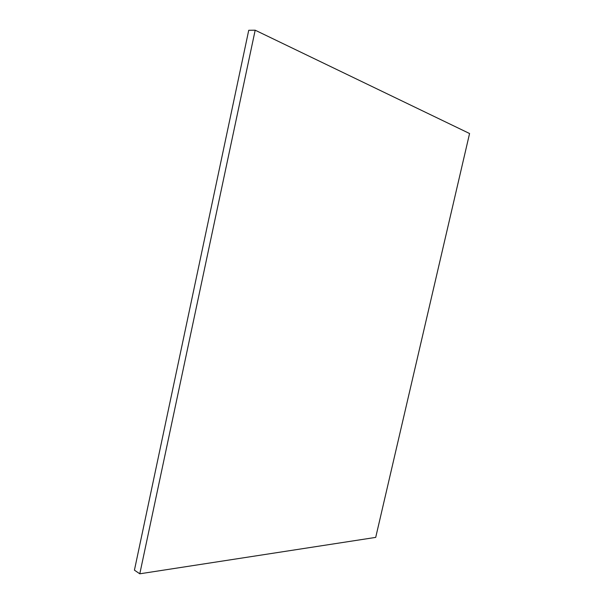 <?xml version="1.0" encoding="UTF-8"?>
<svg xmlns="http://www.w3.org/2000/svg" width="604" height="604" viewBox="0 0 604 604"><rect width="100%" height="100%" fill="white"/><g stroke="black" fill="none" stroke-linecap="round" stroke-linejoin="round"><path stroke-width="0.91" d="M469.572 133.522L375.711 537.394L139.796 573.8L255.182 30.2L469.572 133.522M255.182 30.2L248.735 30.283L134.428 570.168L139.796 573.8"/></g></svg>
